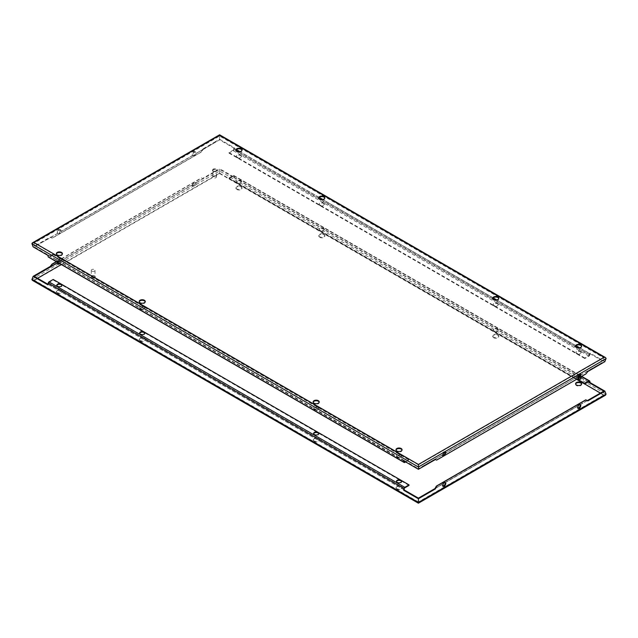 <?xml version="1.0" encoding="UTF-8"?>
<svg xmlns="http://www.w3.org/2000/svg" width="638" height="638" viewBox="0 0 638 638"><rect width="100%" height="100%" fill="white"/><g stroke="black" fill="none" stroke-linecap="round" stroke-linejoin="round"><path stroke-width="0.48" stroke-dasharray="3.19 2.39" d="M219.584 135.264L219.584 135.798L219.584 135.264M235.972 150.265A3.046 1.762 0 0 0 235.932 150.552A3.046 1.762 0 0 0 236.826 151.796A3.046 1.762 0 0 0 240.143 152.179A3.046 1.762 0 0 0 242.025 150.552A3.046 1.762 0 0 0 241.985 150.265M237.153 157.73A2.576 1.491 -0 0 0 239.968 158.049A2.576 1.491 -0 0 0 241.555 156.677A2.576 1.491 -0 0 0 240.797 155.624A2.576 1.491 -0 0 0 237.99 155.305A2.576 1.491 -0 0 0 236.403 156.677A2.576 1.491 -0 0 0 237.153 157.73M240.797 155.09A2.576 1.491 180 0 1 241.555 156.143A2.576 1.491 180 0 1 239.968 157.514A2.576 1.491 180 0 1 237.153 157.195A2.576 1.491 180 0 1 236.403 156.143A2.576 1.491 180 0 1 237.99 154.763A2.576 1.491 180 0 1 240.797 155.09M492.775 298.528A3.046 1.762 0 0 0 492.735 298.815A3.046 1.762 0 0 0 493.621 300.059A3.046 1.762 0 0 0 496.946 300.442A3.046 1.762 0 0 0 498.82 298.815A3.046 1.762 0 0 0 498.78 298.528M493.956 305.993A2.576 1.491 -0 0 0 496.763 306.312A2.576 1.491 -0 0 0 498.358 304.94A2.576 1.491 -0 0 0 497.6 303.887A2.576 1.491 -0 0 0 494.793 303.56A2.576 1.491 -0 0 0 493.198 304.94A2.576 1.491 -0 0 0 493.956 305.993M497.6 303.353A2.576 1.491 180 0 1 498.358 304.406A2.576 1.491 180 0 1 496.763 305.777A2.576 1.491 180 0 1 493.956 305.458A2.576 1.491 180 0 1 493.198 304.406A2.576 1.491 180 0 1 494.793 303.026A2.576 1.491 180 0 1 497.6 303.353M318.809 198.091A3.046 1.762 0 0 0 318.769 198.378A3.046 1.762 0 0 0 319.662 199.622A3.046 1.762 0 0 0 322.98 200.005A3.046 1.762 0 0 0 324.862 198.378A3.046 1.762 0 0 0 324.822 198.091M319.997 205.556A2.576 1.491 -0 0 0 322.804 205.875A2.576 1.491 -0 0 0 324.391 204.503A2.576 1.491 -0 0 0 323.641 203.45A2.576 1.491 -0 0 0 320.826 203.131A2.576 1.491 -0 0 0 319.239 204.503A2.576 1.491 -0 0 0 319.997 205.556M323.641 202.916A2.576 1.491 180 0 1 324.391 203.969A2.576 1.491 180 0 1 322.804 205.34A2.576 1.491 180 0 1 319.997 205.021A2.576 1.491 180 0 1 319.239 203.969A2.576 1.491 180 0 1 320.826 202.589A2.576 1.491 180 0 1 323.641 202.916M575.612 346.354A3.046 1.762 0 0 0 575.572 346.641A3.046 1.762 0 0 0 576.465 347.885A3.046 1.762 0 0 0 579.783 348.268A3.046 1.762 0 0 0 581.665 346.641A3.046 1.762 0 0 0 581.625 346.354M576.792 353.819A2.576 1.491 -0 0 0 579.599 354.138A2.576 1.491 -0 0 0 581.194 352.766A2.576 1.491 -0 0 0 580.436 351.713A2.576 1.491 -0 0 0 577.629 351.394A2.576 1.491 -0 0 0 576.042 352.766A2.576 1.491 -0 0 0 576.792 353.819M580.436 351.179A2.576 1.491 180 0 1 581.194 352.232A2.576 1.491 180 0 1 579.599 353.604A2.576 1.491 180 0 1 576.792 353.285A2.576 1.491 180 0 1 576.042 352.232A2.576 1.491 180 0 1 577.629 350.852A2.576 1.491 180 0 1 580.436 351.179M56.375 253.956A3.046 1.762 0 0 0 56.335 254.243A3.046 1.762 0 0 0 57.229 255.487A3.046 1.762 0 0 0 60.546 255.87A3.046 1.762 0 0 0 62.428 254.243A3.046 1.762 0 0 0 62.388 253.956M57.564 261.421A2.576 1.491 0 0 0 60.371 261.739A2.576 1.491 0 0 0 61.958 260.368A2.576 1.491 0 0 0 61.208 259.315A2.576 1.491 0 0 0 58.401 258.988A2.576 1.491 0 0 0 56.806 260.368A2.576 1.491 0 0 0 57.564 261.421M61.208 258.773A2.576 1.491 180 0 1 61.958 259.825A2.576 1.491 180 0 1 60.371 261.205A2.576 1.491 180 0 1 57.564 260.878A2.576 1.491 180 0 1 56.806 259.825A2.576 1.491 180 0 1 58.401 258.454A2.576 1.491 180 0 1 61.208 258.773M313.178 402.219A3.046 1.762 0 0 0 313.138 402.506A3.046 1.762 0 0 0 314.032 403.75A3.046 1.762 0 0 0 317.349 404.133A3.046 1.762 0 0 0 319.231 402.506A3.046 1.762 0 0 0 319.191 402.219M314.359 409.676A2.576 1.491 0 0 0 317.174 410.003A2.576 1.491 0 0 0 318.761 408.623A2.576 1.491 0 0 0 318.003 407.578A2.576 1.491 0 0 0 315.196 407.251A2.576 1.491 0 0 0 313.609 408.623A2.576 1.491 0 0 0 314.359 409.676M318.003 407.036A2.576 1.491 180 0 1 318.761 408.089A2.576 1.491 180 0 1 317.174 409.468A2.576 1.491 180 0 1 314.359 409.141A2.576 1.491 180 0 1 313.609 408.089A2.576 1.491 180 0 1 315.196 406.717A2.576 1.491 180 0 1 318.003 407.036M139.22 301.782A3.046 1.762 0 0 0 139.18 302.069A3.046 1.762 0 0 0 140.065 303.313A3.046 1.762 0 0 0 143.391 303.696A3.046 1.762 0 0 0 145.265 302.069A3.046 1.762 0 0 0 145.225 301.782M140.4 309.247A2.576 1.491 0 0 0 143.207 309.566A2.576 1.491 0 0 0 144.802 308.194A2.576 1.491 0 0 0 144.044 307.141A2.576 1.491 0 0 0 141.237 306.814A2.576 1.491 0 0 0 139.642 308.194A2.576 1.491 0 0 0 140.4 309.247M144.044 306.607A2.576 1.491 180 0 1 144.802 307.652A2.576 1.491 180 0 1 143.207 309.031A2.576 1.491 180 0 1 140.4 308.704A2.576 1.491 180 0 1 139.642 307.652A2.576 1.491 180 0 1 141.237 306.28A2.576 1.491 180 0 1 144.044 306.607M396.015 450.045A3.046 1.762 0 0 0 395.975 450.332A3.046 1.762 0 0 0 396.868 451.576A3.046 1.762 0 0 0 400.185 451.959A3.046 1.762 0 0 0 402.068 450.332A3.046 1.762 0 0 0 402.028 450.045M397.203 457.502A2.576 1.491 0 0 0 400.01 457.829A2.576 1.491 0 0 0 401.597 456.457A2.576 1.491 0 0 0 400.847 455.404A2.576 1.491 0 0 0 398.032 455.077A2.576 1.491 0 0 0 396.445 456.457A2.576 1.491 0 0 0 397.203 457.502M400.847 454.862A2.576 1.491 180 0 1 401.597 455.915A2.576 1.491 180 0 1 400.01 457.294A2.576 1.491 180 0 1 397.203 456.967A2.576 1.491 180 0 1 396.445 455.915A2.576 1.491 180 0 1 398.032 454.543A2.576 1.491 180 0 1 400.847 454.862M215.899 176.168A1.874 1.085 180 0 1 216.449 176.933A1.874 1.085 180 0 1 215.293 177.93A1.874 1.085 180 0 1 213.251 177.699A1.874 1.085 180 0 1 212.701 176.933A1.874 1.085 180 0 1 213.858 175.936A1.874 1.085 180 0 1 215.899 176.168M213.251 171.287A1.874 1.085 0 0 0 215.293 171.526A1.874 1.085 0 0 0 216.449 170.521A1.874 1.085 0 0 0 215.899 169.764A1.874 1.085 0 0 0 213.858 169.525A1.874 1.085 0 0 0 212.701 170.521A1.874 1.085 0 0 0 213.251 171.287M216.067 169.668A2.105 1.22 180 0 1 216.681 170.521A2.105 1.22 180 0 1 215.381 171.654A2.105 1.22 180 0 1 213.084 171.383A2.105 1.22 180 0 1 212.462 170.521A2.105 1.22 180 0 1 213.77 169.397A2.105 1.22 180 0 1 216.067 169.668M213.084 170.904A2.105 1.22 0 0 0 215.381 171.175A2.105 1.22 0 0 0 216.681 170.043A2.105 1.22 0 0 0 216.067 169.19A2.105 1.22 0 0 0 213.77 168.918A2.105 1.22 0 0 0 212.462 170.043A2.105 1.22 0 0 0 213.084 170.904M195.403 152.49L194.805 151.509L193.115 151.932L192.094 154.404L192.7 155.385L194.391 154.962L195.403 152.49M195.898 153.718A1.874 1.085 -60 0 1 194.742 155.162L194.08 155.544A1.874 1.085 -60 0 1 193.139 155.64A1.874 1.085 -60 0 1 192.923 155.433L192.851 155.297A1.874 1.085 -60 0 1 192.756 154.779A1.874 1.085 -60 0 1 194.08 152.49L194.742 152.107A1.874 1.085 -60 0 1 195.683 152.011A1.874 1.085 -60 0 1 196.065 152.873A1.874 1.085 -60 0 1 195.97 153.503L202.972 149.635L201.64 151.892L52.18 238.181L50.857 237.456L57.859 233.237A1.874 1.085 -60 0 1 57.763 232.718A1.874 1.085 -60 0 1 59.087 230.422L59.749 230.039A1.874 1.085 -60 0 1 60.682 229.951A1.874 1.085 -60 0 1 61.073 230.804A1.874 1.085 -60 0 1 60.977 231.434L60.905 231.658A1.874 1.085 -60 0 1 59.749 233.101L59.087 233.484A1.874 1.085 -60 0 1 58.146 233.58A1.874 1.085 -60 0 1 57.93 233.372M580.197 374.315A1.874 1.085 120 0 0 579.854 373.812A1.874 1.085 120 0 0 578.913 373.908L578.251 374.291A1.874 1.085 120 0 0 576.927 376.579A1.874 1.085 120 0 0 577.023 377.098L445.188 453.259M445.204 452.254A1.874 1.085 120 0 0 444.861 451.752A1.874 1.085 120 0 0 443.92 451.84L443.258 452.222A1.874 1.085 120 0 0 441.935 454.519A1.874 1.085 120 0 0 442.03 455.038L442.102 455.173A1.874 1.085 120 0 0 442.317 455.38A1.874 1.085 120 0 0 442.613 455.468M58.122 229.863L57.101 232.336L57.707 233.325L59.398 232.902L60.411 230.43L59.805 229.441L58.122 229.863L59.087 230.422M577.055 377.122L445.077 453.459M577.095 377.233A1.874 1.085 120 0 0 577.318 377.441A1.874 1.085 120 0 0 577.605 377.529M442.102 455.173L435.028 459.256L436.36 459.982L585.82 373.693L587.143 371.436L580.07 375.519M445.149 453.235L577.023 377.098M60.905 231.658L192.923 155.433M57.819 233.221L37.562 244.912L50.857 237.456M192.812 155.281L60.945 231.419M57.859 233.237L34.237 246.874L48.424 255.072L47.874 255.383M37.562 244.912L37.052 244.617L33.144 246.874M192.851 155.297L60.977 231.434M31.948 243.883L219.592 135.551L219.592 139.236L215.684 141.484L216.194 141.78L195.938 153.479M219.592 139.236L234.321 147.737L233.779 148.048L219.592 139.858L195.97 153.503M202.972 149.635L216.194 141.78M418.408 464.855L603.763 357.838L219.592 136.038L34.237 243.054L418.408 464.855L418.408 468.675L442.03 455.038M603.763 357.838L603.763 361.658L579.575 347.742M580.141 375.303L603.763 361.658M442.062 455.061L421.806 466.753L422.316 467.048M48.424 255.072L404.221 460.484L403.679 460.803M404.221 460.484L418.408 468.675M604.856 361.658L590.126 353.157L589.576 353.468M580.181 375.319L600.438 363.62L600.948 363.915M435.028 459.256L421.806 466.753M37.57 244.968L37.052 244.617M215.684 141.484L202.549 149.125L201.393 151.86L52.029 238.094L50.203 237.081L37.06 244.673M50.203 237.081L50.713 237.376M422.276 467.072L421.798 466.793M434.941 459.208L435.451 459.504M600.438 363.62L587.143 371.436M215.692 141.54L216.202 141.827M202.549 149.125L203.059 149.42M600.43 363.66L600.94 363.955M584.783 357.998L228.986 152.578L233.779 149.81L589.576 355.23L584.783 357.998L584.783 358.532L589.01 356.1A1.172 0.678 120 0 0 589.815 354.887L590.126 353.157M234.321 147.737L234.018 149.467A1.172 0.678 -60 0 1 233.205 150.68L228.986 153.12L228.986 152.578M404.221 462.247L48.424 256.827L53.217 254.06L409.014 459.48L405.202 461.681M219.592 136.038L219.592 139.858M236.403 149.611L233.779 148.048M576.042 345.7L496.739 299.916M493.206 297.874L322.772 199.479M319.247 197.437L239.936 151.653M233.779 149.81L233.779 148.223L236.323 149.691M579.4 347.766L589.576 353.643L589.576 355.23M239.76 151.677L319.159 197.517M322.605 199.503L493.118 297.954M496.563 299.94L575.962 345.78M34.237 243.054L34.237 246.874M404.221 461.115L48.424 255.383L48.424 256.827M233.779 148.223L589.576 353.643M53.217 254.06L53.217 254.594L409.014 460.014L409.014 459.48M587.287 371.252L587.797 371.547M405.664 461.952L409.014 460.014M53.217 254.594L48.99 257.034A1.172 0.678 -60 0 1 48.408 257.09M48.36 255.144L404.157 460.564M228.986 153.12L584.783 358.532M195.97 182.962A1.874 1.085 -60 0 1 196.065 183.481A1.874 1.085 -60 0 1 194.742 185.778L194.08 186.16A1.874 1.085 -60 0 1 193.139 186.248A1.874 1.085 -60 0 1 192.756 185.395A1.874 1.085 -60 0 1 192.851 184.765L192.923 184.542A1.874 1.085 -60 0 1 194.08 183.098L194.742 182.715A1.874 1.085 -60 0 1 195.683 182.62A1.874 1.085 -60 0 1 195.898 182.827L219.592 169.325L233.779 177.516L234.321 177.197L219.592 168.695L219.592 171.231M61.535 290.115A3.046 1.762 180 0 1 62.428 291.359A3.046 1.762 180 0 1 60.546 292.978A3.046 1.762 180 0 1 57.229 292.603A3.046 1.762 180 0 1 56.335 291.359A3.046 1.762 180 0 1 58.218 289.732A3.046 1.762 180 0 1 61.535 290.115M57.229 293.177A3.046 1.762 0 0 0 60.546 293.552A3.046 1.762 0 0 0 62.428 291.933A3.046 1.762 0 0 0 61.535 290.689A3.046 1.762 0 0 0 58.218 290.306A3.046 1.762 0 0 0 56.335 291.933A3.046 1.762 0 0 0 57.229 293.177M56.846 285.505A2.576 1.491 0 0 0 56.806 285.768A2.576 1.491 0 0 0 57.564 286.821A2.576 1.491 0 0 0 60.371 287.148A2.576 1.491 0 0 0 61.958 285.768A2.576 1.491 0 0 0 61.918 285.505M318.338 438.378A3.046 1.762 180 0 1 319.231 439.622A3.046 1.762 180 0 1 317.349 441.241A3.046 1.762 180 0 1 314.032 440.866A3.046 1.762 180 0 1 313.138 439.622A3.046 1.762 180 0 1 315.02 437.995A3.046 1.762 180 0 1 318.338 438.378M314.032 441.432A3.046 1.762 0 0 0 317.349 441.815A3.046 1.762 0 0 0 319.231 440.196A3.046 1.762 0 0 0 318.338 438.952A3.046 1.762 0 0 0 315.02 438.569A3.046 1.762 0 0 0 313.138 440.196A3.046 1.762 0 0 0 314.032 441.432M313.649 433.768A2.576 1.491 0 0 0 313.609 434.031A2.576 1.491 0 0 0 314.359 435.084A2.576 1.491 0 0 0 317.174 435.411A2.576 1.491 0 0 0 318.761 434.031A2.576 1.491 0 0 0 318.721 433.768M144.379 337.941A3.046 1.762 180 0 1 145.265 339.185A3.046 1.762 180 0 1 143.391 340.812A3.046 1.762 180 0 1 140.065 340.429A3.046 1.762 180 0 1 139.18 339.185A3.046 1.762 180 0 1 141.054 337.558A3.046 1.762 180 0 1 144.379 337.941M140.065 341.003A3.046 1.762 0 0 0 143.391 341.378A3.046 1.762 0 0 0 145.265 339.759A3.046 1.762 0 0 0 144.379 338.515A3.046 1.762 0 0 0 141.054 338.132A3.046 1.762 0 0 0 139.18 339.759A3.046 1.762 0 0 0 140.065 341.003M139.69 333.331A2.576 1.491 0 0 0 139.642 333.594A2.576 1.491 0 0 0 140.4 334.647A2.576 1.491 0 0 0 143.207 334.974A2.576 1.491 0 0 0 144.802 333.594A2.576 1.491 0 0 0 144.754 333.331M401.174 486.204A3.046 1.762 180 0 1 402.068 487.448A3.046 1.762 180 0 1 400.185 489.067A3.046 1.762 180 0 1 396.868 488.692A3.046 1.762 180 0 1 395.975 487.448A3.046 1.762 180 0 1 397.857 485.821A3.046 1.762 180 0 1 401.174 486.204M396.868 489.266A3.046 1.762 0 0 0 400.185 489.641A3.046 1.762 0 0 0 402.068 488.022A3.046 1.762 0 0 0 401.174 486.778A3.046 1.762 0 0 0 397.857 486.395A3.046 1.762 0 0 0 395.975 488.022A3.046 1.762 0 0 0 396.868 489.266M396.485 481.594A2.576 1.491 0 0 0 396.445 481.857A2.576 1.491 0 0 0 397.203 482.91A2.576 1.491 0 0 0 400.01 483.237A2.576 1.491 0 0 0 401.597 481.857A2.576 1.491 0 0 0 401.557 481.594M241.132 186.424A3.046 1.762 180 0 1 242.025 187.668A3.046 1.762 180 0 1 240.143 189.295A3.046 1.762 180 0 1 236.826 188.912A3.046 1.762 180 0 1 235.932 187.668A3.046 1.762 180 0 1 237.814 186.041A3.046 1.762 180 0 1 241.132 186.424M236.826 189.486A3.046 1.762 0 0 0 240.143 189.869A3.046 1.762 0 0 0 242.025 188.242A3.046 1.762 0 0 0 241.132 186.998A3.046 1.762 0 0 0 237.814 186.615A3.046 1.762 0 0 0 235.932 188.242A3.046 1.762 0 0 0 236.826 189.486M240.797 180.498A2.576 1.491 180 0 1 241.555 181.543A2.576 1.491 180 0 1 239.968 182.923A2.576 1.491 180 0 1 237.153 182.596A2.576 1.491 180 0 1 236.403 181.543A2.576 1.491 180 0 1 237.99 180.171A2.576 1.491 180 0 1 240.797 180.498M237.153 183.138A2.576 1.491 0 0 0 239.968 183.457A2.576 1.491 0 0 0 241.555 182.085A2.576 1.491 0 0 0 240.797 181.032A2.576 1.491 0 0 0 237.99 180.706A2.576 1.491 0 0 0 236.403 182.085A2.576 1.491 0 0 0 237.153 183.138M497.935 334.687A3.046 1.762 180 0 1 498.82 335.931A3.046 1.762 180 0 1 496.946 337.558A3.046 1.762 180 0 1 493.621 337.175A3.046 1.762 180 0 1 492.735 335.931A3.046 1.762 180 0 1 494.61 334.304A3.046 1.762 180 0 1 497.935 334.687M493.621 337.749A3.046 1.762 0 0 0 496.946 338.132A3.046 1.762 0 0 0 498.82 336.505A3.046 1.762 0 0 0 497.935 335.261A3.046 1.762 0 0 0 494.61 334.878A3.046 1.762 0 0 0 492.735 336.505A3.046 1.762 0 0 0 493.621 337.749M497.6 328.753A2.576 1.491 180 0 1 498.358 329.806A2.576 1.491 180 0 1 496.763 331.186A2.576 1.491 180 0 1 493.956 330.859A2.576 1.491 180 0 1 493.198 329.806A2.576 1.491 180 0 1 494.793 328.434A2.576 1.491 180 0 1 497.6 328.753M493.956 331.393A2.576 1.491 0 0 0 496.763 331.72A2.576 1.491 0 0 0 498.358 330.348A2.576 1.491 0 0 0 497.6 329.296A2.576 1.491 0 0 0 494.793 328.969A2.576 1.491 0 0 0 493.198 330.348A2.576 1.491 0 0 0 493.956 331.393M323.968 234.25A3.046 1.762 180 0 1 324.862 235.494A3.046 1.762 180 0 1 322.98 237.121A3.046 1.762 180 0 1 319.662 236.738A3.046 1.762 180 0 1 318.769 235.494A3.046 1.762 180 0 1 320.651 233.867A3.046 1.762 180 0 1 323.968 234.25M319.662 237.312A3.046 1.762 0 0 0 322.98 237.695A3.046 1.762 0 0 0 324.862 236.068A3.046 1.762 0 0 0 323.968 234.824A3.046 1.762 0 0 0 320.651 234.441A3.046 1.762 0 0 0 318.769 236.068A3.046 1.762 0 0 0 319.662 237.312M323.641 228.324A2.576 1.491 180 0 1 324.391 229.377A2.576 1.491 180 0 1 322.804 230.749A2.576 1.491 180 0 1 319.997 230.422A2.576 1.491 180 0 1 319.239 229.377A2.576 1.491 180 0 1 320.826 227.997A2.576 1.491 180 0 1 323.641 228.324M319.997 230.964A2.576 1.491 0 0 0 322.804 231.283A2.576 1.491 0 0 0 324.391 229.911A2.576 1.491 0 0 0 323.641 228.859A2.576 1.491 0 0 0 320.826 228.532A2.576 1.491 0 0 0 319.239 229.911A2.576 1.491 0 0 0 319.997 230.964M575.612 384.044A3.046 1.762 0 0 0 575.572 384.331A3.046 1.762 0 0 0 576.465 385.575A3.046 1.762 0 0 0 579.783 385.958A3.046 1.762 0 0 0 581.665 384.331A3.046 1.762 0 0 0 581.625 384.044M579.655 376.276A2.576 1.491 180 0 1 580.436 376.579A2.576 1.491 180 0 1 580.819 376.867M577.278 378.908A2.576 1.491 180 0 1 576.792 378.685A2.576 1.491 180 0 1 576.042 377.632A2.576 1.491 180 0 1 577.908 376.205M577.629 376.795A2.576 1.491 0 0 0 576.042 378.174A2.576 1.491 0 0 0 576.792 379.227A2.576 1.491 0 0 0 579.599 379.546A2.576 1.491 0 0 0 581.194 378.174A2.576 1.491 0 0 0 581.154 377.903M91.816 271.142A1.874 1.085 0 0 0 93.866 271.381A1.874 1.085 0 0 0 95.022 270.376A1.874 1.085 0 0 0 94.472 269.611A1.874 1.085 0 0 0 92.43 269.38A1.874 1.085 0 0 0 91.274 270.376A1.874 1.085 0 0 0 91.816 271.142M94.472 276.023A1.874 1.085 180 0 1 95.022 276.788A1.874 1.085 180 0 1 93.866 277.785A1.874 1.085 180 0 1 91.816 277.554A1.874 1.085 180 0 1 91.274 276.788A1.874 1.085 180 0 1 92.43 275.791A1.874 1.085 180 0 1 94.472 276.023M91.657 277.65A2.105 1.22 0 0 0 93.953 277.913A2.105 1.22 0 0 0 95.253 276.788A2.105 1.22 0 0 0 94.639 275.927A2.105 1.22 0 0 0 92.335 275.664A2.105 1.22 0 0 0 91.035 276.788A2.105 1.22 0 0 0 91.657 277.65M94.639 276.406A2.105 1.22 180 0 1 95.253 277.267A2.105 1.22 180 0 1 93.953 278.391A2.105 1.22 180 0 1 91.657 278.128A2.105 1.22 180 0 1 91.035 277.267A2.105 1.22 180 0 1 92.335 276.142A2.105 1.22 180 0 1 94.639 276.406M58.848 263.119L60.411 261.038L60.243 260.304L59.398 260.448L57.101 262.952L57.803 263.685M57.883 262.561L57.93 262.481A1.874 1.085 -60 0 1 59.087 261.038L59.749 260.655A1.874 1.085 -60 0 1 60.682 260.559A1.874 1.085 -60 0 1 60.905 260.767L60.977 260.902A1.874 1.085 -60 0 1 61.073 261.421A1.874 1.085 -60 0 1 59.812 263.677M445.037 482.511A1.874 1.085 120 0 0 444.861 482.36A1.874 1.085 120 0 0 443.92 482.456L443.258 482.838A1.874 1.085 120 0 0 442.102 484.282L442.03 484.497A1.874 1.085 120 0 0 441.935 485.127A1.874 1.085 120 0 0 442.317 485.989A1.874 1.085 120 0 0 442.788 486.068M193.777 185.219L195.403 183.098L195.236 182.364L193.729 182.891L192.094 185.012L192.269 185.746L193.777 185.219L194.742 185.778M580.03 404.572A1.874 1.085 120 0 0 579.854 404.42A1.874 1.085 120 0 0 578.913 404.516L578.251 404.899A1.874 1.085 120 0 0 577.095 406.342L577.023 406.565A1.874 1.085 120 0 0 576.927 407.196A1.874 1.085 120 0 0 577.318 408.049A1.874 1.085 120 0 0 577.781 408.129M445.077 482.567L577.095 406.342M435.028 488.365L442.102 484.282M580.07 404.628L587.143 400.544M445.188 482.719L577.055 406.581M577.023 406.565L445.165 482.687M56.543 261.787L201.64 178.018L202.972 178.744L195.898 182.827M192.923 184.542L60.905 260.767M195.938 182.939L202.972 178.744M60.945 260.878L192.812 184.741M216.194 171.247L215.684 170.952L219.592 168.695M60.977 260.902L192.851 184.765M47.874 284.843L48.424 284.532L47.978 284.277M580.181 404.779L600.43 393.032L580.157 404.755M600.454 393.032L603.763 394.946L603.763 391.126M603.763 394.946L418.408 501.962L418.408 498.142M442.03 484.497L421.798 496.181M600.948 393.383L600.438 393.088M421.806 496.22L442.062 484.521M580.405 377.098A2.576 1.491 0 0 0 579.24 376.731M216.202 171.207L215.684 170.952M56.296 261.644L201.393 177.874L202.549 178.496L215.692 170.912M202.549 178.496L203.059 178.792M31.948 279.324L219.592 170.992L606.052 394.117M589.576 381.173L233.779 175.753L228.986 178.52L576.672 379.259M418.408 501.962L34.237 280.162L34.237 276.342M404.197 489.888L48.424 284.532M409.014 485.422L53.217 280.002L48.424 282.77L48.424 284.357L404.221 489.777M48.424 282.77L404.221 488.19M233.779 177.516L578.841 376.691M579.105 376.843L579.982 377.345M581.114 377.999L588.092 382.026M61.304 264.539L219.592 173.145L219.592 169.325M219.592 173.145L576.632 379.283M34.237 280.162L37.546 278.256M580.213 377.21L233.779 177.197L233.779 175.753M588.324 381.891L581.058 377.696M48.424 284.357L404.189 489.92M228.986 178.52L228.986 177.986L577.135 378.988M228.986 177.986L233.205 175.546A1.172 0.678 -60 0 1 233.795 175.49A1.172 0.678 -60 0 1 234.018 175.825L234.321 177.197M53.217 279.468L53.217 280.002M418.416 502.202L418.416 502.736L604.114 395.52L605.518 395.177M219.584 170.864L219.584 173.52L33.886 280.736L32.49 280.409M233.843 177.436L578.977 376.699M579.16 376.803L580.046 377.313M581.138 377.943L588.156 381.995M219.592 135.551L606.052 358.668M194.742 152.107L193.777 151.549M194.08 152.49L193.115 151.932M579.216 374.849L578.251 374.291M579.878 374.466L578.913 373.908M444.223 452.781L443.258 452.222M444.885 452.398L443.92 451.84M59.749 230.039L58.784 229.481M234.018 149.467L589.815 354.887M48.99 257.034L404.795 462.454M233.205 150.68L589.01 356.1M194.08 186.16L193.115 185.602M219.592 173.52L604.114 395.52M233.205 175.546L578.849 375.104M579.974 375.75L581.362 376.548M234.018 175.825L589.815 381.245M33.886 280.736L418.408 502.744M242.025 150.552L242.025 149.978M241.555 156.677L241.555 156.143M498.82 298.815L498.82 298.241M498.358 304.94L498.358 304.406M324.862 198.378L324.862 197.804M324.391 204.503L324.391 203.969M581.665 346.641L581.665 346.067M581.194 352.766L581.194 352.232M62.428 254.243L62.428 253.669M61.958 260.368L61.958 259.825M319.231 402.506L319.231 401.932M318.761 408.623L318.761 408.089M145.265 302.069L145.265 301.495M144.802 308.194L144.802 307.652M402.068 450.332L402.068 449.758M401.597 456.457L401.597 455.915M216.449 176.933L216.449 170.521M216.681 170.521L216.681 170.043M195.683 152.011L194.805 151.509M580.732 374.315L579.854 373.812M445.731 452.254L444.861 451.752M60.682 229.951L59.805 229.441M58.146 233.58L57.707 233.325M442.764 455.636L442.317 455.38M577.757 377.696L577.318 377.441M193.139 155.64L192.7 155.385M212.462 170.521L212.462 170.043M212.701 176.933L212.701 170.521M396.445 456.457L396.445 455.915M395.975 450.332L395.975 449.758M139.642 308.194L139.642 307.652M139.18 302.069L139.18 301.495M313.609 408.623L313.609 408.089M313.138 402.506L313.138 401.932M56.806 260.368L56.806 259.825M56.335 254.243L56.335 253.669M576.042 352.766L576.042 352.232M575.572 346.641L575.572 346.067M319.239 204.503L319.239 203.969M318.769 198.378L318.769 197.804M493.198 304.94L493.198 304.406M492.735 298.815L492.735 298.241M236.403 156.677L236.403 156.143M235.932 150.552L235.932 149.978M62.428 291.359L62.428 291.933M61.958 285.234L61.958 285.768M319.231 439.622L319.231 440.196M318.761 433.497L318.761 434.031M145.265 339.185L145.265 339.759M144.802 333.06L144.802 333.594M402.068 487.448L402.068 488.022M401.597 481.323L401.597 481.857M242.025 187.668L242.025 188.242M241.555 181.543L241.555 182.085M498.82 335.931L498.82 336.505M498.358 329.806L498.358 330.348M324.862 235.494L324.862 236.068M324.391 229.377L324.391 229.911M581.665 383.757L581.665 384.331M581.194 377.632L581.194 378.174M95.022 270.376L95.022 276.788M95.253 276.788L95.253 277.267M58.146 264.188L57.268 263.685M443.195 486.491L442.317 485.989M578.195 408.559L577.318 408.049M193.139 186.248L192.269 185.746M195.683 182.62L195.236 182.364M580.293 404.675L579.854 404.42M445.3 482.615L444.861 482.36M60.682 260.559L60.243 260.304M91.035 276.788L91.035 277.267M91.274 270.376L91.274 276.788M576.042 377.632L576.042 378.174M575.572 383.757L575.572 384.331M319.239 229.377L319.239 229.911M318.769 235.494L318.769 236.068M493.198 329.806L493.198 330.348M492.735 335.931L492.735 336.505M236.403 181.543L236.403 182.085M235.932 187.668L235.932 188.242M396.445 481.323L396.445 481.857M395.975 487.448L395.975 488.022M139.642 333.06L139.642 333.594M139.18 339.185L139.18 339.759M313.609 433.497L313.609 434.031M313.138 439.622L313.138 440.196M56.806 285.234L56.806 285.768M56.335 291.359L56.335 291.933M233.795 175.49L579.152 374.881M580.117 375.439L581.704 376.356"/><path stroke-width="0.96" d="M418.408 466.769L418.408 469.305L435.451 459.504L436.607 460.126L585.971 373.892L587.797 371.547L604.856 361.658L606.1 358.404L605.51 357.591L604.114 357.264L418.408 464.48L418.416 467.136M418.408 469.305L403.679 460.803L403.982 462.175A1.172 0.678 120 0 0 404.205 462.51L48.408 257.09A1.172 0.678 -60 0 1 48.185 256.755L47.874 255.383L33.144 246.874L31.9 243.62L32.49 242.815L33.886 242.48L219.592 135.256L219.584 135.798M241.985 150.265A3.046 1.762 0 0 0 241.132 149.308A3.046 1.762 0 0 0 238.046 148.877A3.046 1.762 0 0 0 235.972 150.265M241.132 148.734A3.046 1.762 180 0 1 242.025 149.978A3.046 1.762 180 0 1 240.143 151.605A3.046 1.762 180 0 1 236.826 151.222A3.046 1.762 180 0 1 235.932 149.978A3.046 1.762 180 0 1 237.814 148.359A3.046 1.762 180 0 1 241.132 148.734M498.78 298.528A3.046 1.762 0 0 0 497.935 297.571A3.046 1.762 0 0 0 494.849 297.141A3.046 1.762 0 0 0 492.775 298.528M497.935 296.997A3.046 1.762 180 0 1 498.82 298.241A3.046 1.762 180 0 1 496.946 299.868A3.046 1.762 180 0 1 493.621 299.485A3.046 1.762 180 0 1 492.735 298.241A3.046 1.762 180 0 1 494.61 296.622A3.046 1.762 180 0 1 497.935 296.997M324.822 198.091A3.046 1.762 0 0 0 323.968 197.134A3.046 1.762 0 0 0 320.882 196.703A3.046 1.762 0 0 0 318.809 198.091M323.968 196.568A3.046 1.762 180 0 1 324.862 197.804A3.046 1.762 180 0 1 322.98 199.431A3.046 1.762 180 0 1 319.662 199.048A3.046 1.762 180 0 1 318.769 197.804A3.046 1.762 180 0 1 320.651 196.185A3.046 1.762 180 0 1 323.968 196.568M581.625 346.354A3.046 1.762 0 0 0 580.771 345.397A3.046 1.762 0 0 0 577.685 344.967A3.046 1.762 0 0 0 575.612 346.354M580.771 344.823A3.046 1.762 180 0 1 581.665 346.067A3.046 1.762 180 0 1 579.783 347.694A3.046 1.762 180 0 1 576.465 347.311A3.046 1.762 180 0 1 575.572 346.067A3.046 1.762 180 0 1 577.454 344.448A3.046 1.762 180 0 1 580.771 344.823M62.388 253.956A3.046 1.762 0 0 0 61.535 252.999A3.046 1.762 0 0 0 58.449 252.568A3.046 1.762 0 0 0 56.375 253.956M61.535 252.425A3.046 1.762 180 0 1 62.428 253.669A3.046 1.762 180 0 1 60.546 255.296A3.046 1.762 180 0 1 57.229 254.913A3.046 1.762 180 0 1 56.335 253.669A3.046 1.762 180 0 1 58.218 252.042A3.046 1.762 180 0 1 61.535 252.425M319.191 402.219A3.046 1.762 0 0 0 318.338 401.262A3.046 1.762 0 0 0 315.252 400.831A3.046 1.762 0 0 0 313.178 402.219M318.338 400.688A3.046 1.762 180 0 1 319.231 401.932A3.046 1.762 180 0 1 317.349 403.559A3.046 1.762 180 0 1 314.032 403.176A3.046 1.762 180 0 1 313.138 401.932A3.046 1.762 180 0 1 315.02 400.305A3.046 1.762 180 0 1 318.338 400.688M145.225 301.782A3.046 1.762 0 0 0 144.379 300.825A3.046 1.762 0 0 0 141.293 300.394A3.046 1.762 0 0 0 139.22 301.782M144.379 300.251A3.046 1.762 180 0 1 145.265 301.495A3.046 1.762 180 0 1 143.391 303.122A3.046 1.762 180 0 1 140.065 302.739A3.046 1.762 180 0 1 139.18 301.495A3.046 1.762 180 0 1 141.054 299.868A3.046 1.762 180 0 1 144.379 300.251M402.028 450.045A3.046 1.762 0 0 0 401.174 449.088A3.046 1.762 0 0 0 398.088 448.658A3.046 1.762 0 0 0 396.015 450.045M401.174 448.514A3.046 1.762 180 0 1 402.068 449.758A3.046 1.762 180 0 1 400.185 451.385A3.046 1.762 180 0 1 396.868 451.002A3.046 1.762 180 0 1 395.975 449.758A3.046 1.762 180 0 1 397.857 448.131A3.046 1.762 180 0 1 401.174 448.514M577.589 376.962L579.216 374.849L580.732 374.315L580.899 375.048L579.272 377.17L577.757 377.696L577.589 376.962M577.605 377.529A1.874 1.085 120 0 0 578.251 377.345L578.913 376.962A1.874 1.085 120 0 0 580.07 375.519L580.141 375.303A1.874 1.085 120 0 0 580.237 374.673A1.874 1.085 120 0 0 580.197 374.315M442.597 454.902L444.223 452.781L445.731 452.254L445.906 452.988L444.271 455.109L442.764 455.636L442.597 454.902M442.613 455.468A1.874 1.085 120 0 0 443.258 455.285L443.92 454.902A1.874 1.085 120 0 0 445.077 453.459L445.149 453.235A1.874 1.085 120 0 0 445.244 452.605A1.874 1.085 120 0 0 445.204 452.254M606.052 358.676L418.408 467.008L31.948 243.883M405.202 461.681L404.221 462.247L404.221 461.115M579.575 347.742L576.042 345.7M496.739 299.916L493.206 297.874M322.772 199.479L319.247 197.437M239.936 151.653L236.403 149.611M236.323 149.691L239.76 151.677M319.159 197.517L322.605 199.503M493.118 297.954L496.563 299.94M575.962 345.78L579.4 347.766M404.205 462.51A1.172 0.678 120 0 0 404.795 462.454L405.664 461.952M418.416 502.202L418.416 502.736L418.416 502.202M418.408 498.764L403.679 490.263L404.221 489.952L418.408 498.142L421.798 496.181L422.316 496.516L418.408 498.764L418.408 502.449L606.052 394.117L605.518 395.177L418.392 503.207L32.49 280.409L31.9 279.596L33.144 276.342L37.052 274.085L37.562 274.38L57.883 262.561M61.208 284.181A2.576 1.491 180 0 1 61.958 285.234A2.576 1.491 180 0 1 60.371 286.606A2.576 1.491 180 0 1 57.564 286.287A2.576 1.491 180 0 1 56.806 285.234A2.576 1.491 180 0 1 58.401 283.862A2.576 1.491 180 0 1 61.208 284.181M61.918 285.505A2.576 1.491 0 0 0 61.208 284.715A2.576 1.491 0 0 0 58.616 284.349A2.576 1.491 0 0 0 56.846 285.505M318.003 432.444A2.576 1.491 180 0 1 318.761 433.497A2.576 1.491 180 0 1 317.174 434.869A2.576 1.491 180 0 1 314.359 434.55A2.576 1.491 180 0 1 313.609 433.497A2.576 1.491 180 0 1 315.196 432.125A2.576 1.491 180 0 1 318.003 432.444M318.721 433.768A2.576 1.491 0 0 0 318.003 432.979A2.576 1.491 0 0 0 315.419 432.612A2.576 1.491 0 0 0 313.649 433.768M144.044 332.007A2.576 1.491 180 0 1 144.802 333.06A2.576 1.491 180 0 1 143.207 334.44A2.576 1.491 180 0 1 140.4 334.113A2.576 1.491 180 0 1 139.642 333.06A2.576 1.491 180 0 1 141.237 331.688A2.576 1.491 180 0 1 144.044 332.007M144.754 333.331A2.576 1.491 0 0 0 144.044 332.542A2.576 1.491 0 0 0 141.453 332.175A2.576 1.491 0 0 0 139.69 333.331M400.847 480.27A2.576 1.491 180 0 1 401.597 481.323A2.576 1.491 180 0 1 400.01 482.695A2.576 1.491 180 0 1 397.203 482.376A2.576 1.491 180 0 1 396.445 481.323A2.576 1.491 180 0 1 398.032 479.951A2.576 1.491 180 0 1 400.847 480.27M401.557 481.594A2.576 1.491 0 0 0 400.847 480.805A2.576 1.491 0 0 0 398.256 480.438A2.576 1.491 0 0 0 396.485 481.594M580.771 382.513A3.046 1.762 180 0 1 581.665 383.757A3.046 1.762 180 0 1 579.783 385.384A3.046 1.762 180 0 1 576.465 385.001A3.046 1.762 180 0 1 575.572 383.757A3.046 1.762 180 0 1 577.454 382.13A3.046 1.762 180 0 1 580.771 382.513M581.625 384.044A3.046 1.762 0 0 0 580.771 383.087A3.046 1.762 0 0 0 577.685 382.656A3.046 1.762 0 0 0 575.612 384.044M580.819 376.867A2.576 1.491 180 0 1 581.194 377.632A2.576 1.491 180 0 1 579.878 378.932A2.576 1.491 180 0 1 577.278 378.908M581.154 377.903A2.576 1.491 0 0 0 580.436 377.122A2.576 1.491 0 0 0 580.405 377.098M57.803 263.685L58.848 263.119M59.812 263.677A1.874 1.085 -60 0 1 59.749 263.709L59.087 264.092A1.874 1.085 -60 0 1 58.146 264.188A1.874 1.085 -60 0 1 57.763 263.327A1.874 1.085 -60 0 1 57.859 262.696L57.819 262.681M445.906 483.596L444.885 486.068L443.195 486.491L442.597 485.51L443.609 483.038L445.3 482.615L445.906 483.596M442.788 486.068A1.874 1.085 120 0 0 443.258 485.893L443.92 485.51A1.874 1.085 120 0 0 445.244 483.221A1.874 1.085 120 0 0 445.149 482.703L445.077 482.567A1.874 1.085 120 0 0 445.037 482.511M580.899 405.664L579.878 408.137L578.195 408.559L577.589 407.57L578.602 405.098L580.293 404.675L580.899 405.664M577.781 408.129A1.874 1.085 120 0 0 578.251 407.961L578.913 407.578A1.874 1.085 120 0 0 580.237 405.282A1.874 1.085 120 0 0 580.141 404.763L580.07 404.628A1.874 1.085 120 0 0 580.03 404.572M588.092 382.026L603.763 391.126L587.287 400.624L585.82 399.819L436.36 486.108L434.941 488.58L435.451 488.875L422.316 496.516M57.835 262.537L50.857 266.564L52.18 264.307L56.543 261.787M33.144 276.342L47.874 284.843L48.185 283.113A1.172 0.678 -60 0 1 48.99 281.9L53.217 279.468L409.014 484.88L404.795 487.32A1.172 0.678 120 0 0 403.982 488.533L403.679 490.263M47.978 284.277L34.237 276.342L57.859 262.696M50.857 266.564L37.562 274.38M606.052 394.117L604.856 391.126L600.948 393.383L576.632 379.283M604.856 391.126L590.126 382.617L589.815 381.245A1.172 0.678 120 0 0 589.592 380.91A1.172 0.678 120 0 0 589.01 380.966L584.783 383.406L584.783 383.94L589.576 381.173L589.576 382.617L588.324 381.891M589.576 382.928L590.126 382.617M579.24 376.731A2.576 1.491 0 0 0 577.629 376.795M577.908 376.205A2.576 1.491 180 0 1 579.655 376.276M37.052 274.085L50.203 266.453L52.029 264.108L56.296 261.644M587.287 400.624L585.971 399.906L436.607 486.14L435.451 488.875M600.94 393.327L587.797 400.919M422.308 496.46L421.798 496.173L434.941 488.58M37.06 274.045L37.57 274.34M50.203 266.453L50.713 266.748M31.948 279.332L418.408 502.449M576.672 379.259L584.783 383.94M404.221 489.952L404.221 488.19L409.014 485.422L409.014 484.88M579.982 377.345L581.114 377.999M37.546 278.256L61.304 264.539M581.058 377.696L580.213 377.21M577.135 378.988L584.783 383.406M580.046 377.313L581.138 377.943M588.156 381.995L589.64 382.856M33.886 242.48L418.408 464.48M48.185 256.755L403.982 462.175M219.592 135.256L604.114 357.264M59.087 264.092L58.122 263.534M59.749 263.709L58.784 263.151M444.885 486.068L443.92 485.51M444.223 486.451L443.258 485.893M579.878 408.137L578.913 407.578M579.216 408.519L578.251 407.961M48.185 283.113L403.982 488.533M578.849 375.104L579.974 375.75M581.362 376.548L589.01 380.966M48.99 281.9L404.795 487.32M605.51 357.591L219.608 134.793L32.482 242.823M579.152 374.881L580.117 375.439M581.704 376.356L589.592 380.91"/></g></svg>
